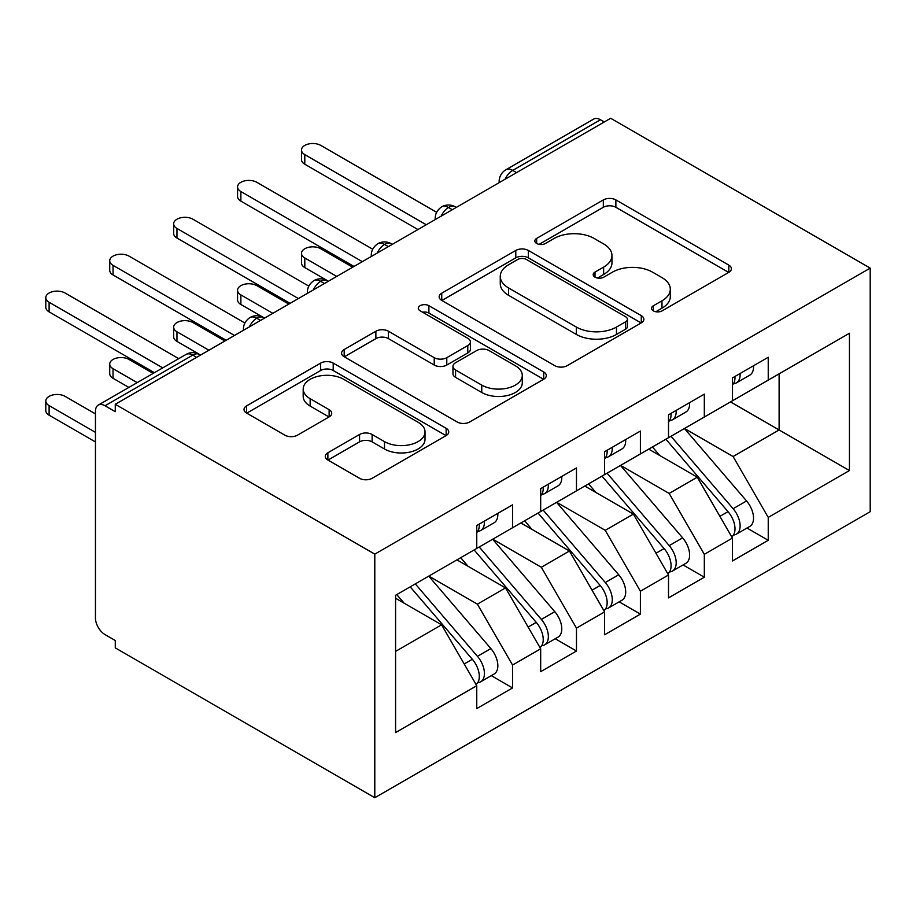 <?xml version="1.0" encoding="UTF-8"?>
<svg xmlns="http://www.w3.org/2000/svg" width="916" height="916" viewBox="0 0 916 916"><rect width="100%" height="100%" fill="white"/><g stroke="black" fill="none" stroke-linecap="round" stroke-linejoin="round"><path stroke-width="1.37" d="M653.36 310.856A6.206 3.584 0 0 0 662.142 310.856L728.815 272.361A8.874 5.118 0 0 0 731.415 268.743A8.874 5.118 0 0 0 728.815 265.113L615.873 199.917A8.874 5.118 0 0 0 603.323 199.917L536.662 238.4A6.206 3.584 0 0 0 534.841 240.942A6.206 3.584 0 0 0 536.662 243.473A6.206 3.584 0 0 0 545.444 243.473L554.065 238.492A28.396 16.396 0 0 1 594.221 238.492L603.633 243.931A28.396 16.396 0 0 1 611.957 255.518A28.396 16.396 0 0 1 603.633 267.106L595.011 272.086A6.206 3.584 0 0 0 593.19 274.628A6.206 3.584 0 0 0 595.011 277.159A6.206 3.584 0 0 0 603.793 277.159L612.415 272.178A28.396 16.396 0 0 1 652.581 272.178L661.993 277.617A28.396 16.396 0 0 1 670.306 289.204A28.396 16.396 0 0 1 661.993 300.803L653.36 305.784A6.206 3.584 0 0 0 651.539 308.314A6.206 3.584 0 0 0 653.36 310.856L653.36 305.784M327.871 452.767A8.874 5.118 0 0 0 325.272 456.386A8.874 5.118 0 0 0 327.871 460.015L359.564 478.301A8.874 5.118 0 0 0 372.114 478.301L446.149 435.558A8.874 5.118 0 0 0 448.748 431.94A8.874 5.118 0 0 0 446.149 428.31L333.206 363.102A8.874 5.118 0 0 0 320.657 363.102L246.622 405.857A8.874 5.118 0 0 0 244.022 409.475A8.874 5.118 0 0 0 246.622 413.093L284.899 435.192A8.874 5.118 0 0 0 297.437 435.192L329.13 416.906A8.874 5.118 0 0 0 331.729 413.276A8.874 5.118 0 0 0 329.13 409.658L310.146 398.7A23.736 13.706 0 0 1 303.196 389.014A23.736 13.706 0 0 1 317.852 376.35A23.736 13.706 0 0 1 343.718 379.316L418.074 422.242A23.736 13.706 0 0 1 425.024 431.94A23.736 13.706 0 0 1 410.368 444.592A23.736 13.706 0 0 1 384.502 441.627L372.114 434.47A8.874 5.118 0 0 0 359.564 434.47L327.871 452.767L327.871 460.015M610.674 118.278L870.2 268.125L374.793 554.134L115.267 404.3L610.674 118.278M554.695 365.644A8.874 5.118 0 0 0 567.244 365.644L641.28 322.901A8.874 5.118 0 0 0 643.879 319.272A8.874 5.118 0 0 0 641.28 315.654L528.337 250.446A8.874 5.118 0 0 0 515.788 250.446L441.752 293.189A8.874 5.118 0 0 0 439.153 296.818A8.874 5.118 0 0 0 441.752 300.437L554.695 365.644M422.585 312.196A6.206 3.584 0 0 1 428.894 313.066L428.894 305.692L543.715 371.988A8.874 5.118 0 0 1 546.314 375.606A8.874 5.118 0 0 1 543.715 379.224L469.679 421.978A8.874 5.118 0 0 1 457.13 421.978L344.187 356.771L344.187 349.523A8.874 5.118 0 0 0 341.588 353.141A8.874 5.118 0 0 0 344.187 356.771M344.187 349.523L375.869 331.226A8.874 5.118 0 0 1 388.418 331.226L434.23 357.675A8.874 5.118 0 0 0 446.779 357.675L467.79 345.538A8.874 5.118 0 0 0 470.389 341.92A8.874 5.118 0 0 0 467.79 338.29L420.112 310.764A6.206 3.584 0 0 1 418.291 308.223A6.206 3.584 0 0 1 422.127 304.913A6.206 3.584 0 0 1 428.894 305.692M115.267 404.3L115.267 411.685L105.042 405.777A13.557 7.832 -120 0 0 98.264 405.101A13.557 7.832 -120 0 0 95.459 411.318L95.459 617.991A13.557 7.832 -120 0 0 105.042 634.593L115.267 640.502L115.267 647.875L374.793 797.722L374.793 554.134M374.793 797.722L870.2 511.7L870.2 268.125M730.521 401.906L849.43 470.549L849.43 333.264L768.238 380.129L768.238 357.251L732.445 377.919L732.445 400.796L704.324 417.032L704.324 394.155L668.52 414.822L668.52 437.699L640.399 453.935L640.399 431.058L604.606 451.725L604.606 474.603L576.473 490.85L576.473 467.962L540.68 488.629L540.68 511.517L512.548 527.753L512.548 504.865L476.755 525.532L476.755 548.421L395.575 595.285L395.575 732.582L476.755 685.706L441.592 624.815L395.575 598.24M849.43 470.549L768.238 517.414L733.086 456.523L684.504 428.47M746.998 528.04L768.238 540.303L768.238 517.414M768.238 540.303L732.445 560.97L732.445 538.081L704.324 554.329L669.161 493.426L620.579 465.385M683.073 564.943L704.324 577.206L704.324 554.329M704.324 577.206L668.52 597.873L668.52 574.996L640.399 591.232L605.236 530.33L556.653 502.289M619.147 601.846L640.399 614.109L640.399 591.232M640.399 614.109L604.606 634.777L604.606 611.899L576.473 628.136L541.322 567.244L492.739 539.192M555.222 638.75L576.473 651.013L576.473 628.136M576.473 651.013L540.68 671.68L540.68 648.803L512.548 665.039L477.396 604.148L428.814 576.095M491.308 675.653L512.548 687.927L512.548 665.039M512.548 687.927L476.755 708.595L476.755 685.706M476.755 547.676L477.396 548.054L512.548 527.753M395.575 651.39L441.592 624.815M540.68 510.773L541.322 511.139L576.473 490.85M477.396 604.148L505.517 587.912L456.935 559.859M540.68 648.803L505.517 587.912M604.606 473.87L605.236 474.236L640.399 453.935M541.322 567.244L569.443 550.997L520.861 522.956M604.606 611.899L569.443 550.997M668.52 436.966L669.161 437.333L704.324 417.032M605.236 530.33L633.368 514.094L584.786 486.053M668.52 574.996L633.368 514.094M604.285 121.977L600.449 119.756L512.708 170.41L516.544 172.62M505.037 179.273A13.557 7.832 120 0 1 512.708 170.41A13.557 7.832 60 0 0 505.93 169.735L593.66 119.091A13.557 7.832 60 0 1 600.449 119.756M732.445 400.063L733.086 400.429L768.238 380.129M733.086 456.523L779.115 429.947L779.115 373.854L849.43 333.264M669.161 493.426L697.294 477.19L648.711 449.138M732.445 538.081L697.294 477.19M452.309 209.718L448.474 207.497A13.557 7.832 -120 0 0 441.684 206.833A13.557 7.832 -120 0 0 441.535 206.924C437.31 210.004 435.203 213.817 435.226 218.386A13.557 7.832 0 0 0 435.363 219.496M388.384 246.622L384.548 244.412A13.557 7.832 -120 0 0 377.77 243.736A13.557 7.832 -120 0 0 377.61 243.828C373.385 246.908 371.278 250.732 371.301 255.289A13.557 7.832 0 0 0 371.438 256.4M324.459 283.525L320.623 281.315A13.557 7.832 -120 0 0 313.845 280.639A13.557 7.832 -120 0 0 313.684 280.743C309.459 283.811 307.364 287.635 307.375 292.193A13.557 7.832 0 0 0 307.513 293.315M260.533 320.428L256.698 318.218A13.557 7.832 -120 0 0 249.919 317.543A13.557 7.832 -120 0 0 249.759 317.646C245.534 320.715 243.438 324.539 243.45 329.107A13.557 7.832 0 0 0 243.587 330.218M655.845 311.726L661.993 308.177A28.396 16.396 0 0 0 670.306 296.589L670.306 289.204M611.957 255.518L611.957 262.903A28.396 16.396 0 0 1 603.633 274.491L597.495 278.04M728.689 272.43L615.873 207.291A8.874 5.118 0 0 0 603.323 207.291L539.135 244.354M641.166 322.97L528.337 257.831A8.874 5.118 0 0 0 515.788 257.831L441.878 300.505M625.594 321.814A6.206 3.584 0 0 0 627.414 319.272A6.206 3.584 0 0 0 625.594 316.741L526.46 259.503A6.206 3.584 0 0 0 517.677 259.503L508.575 264.758A28.396 16.396 0 0 0 500.262 276.346A28.396 16.396 0 0 0 508.575 287.945L576.347 327.058A28.396 16.396 0 0 0 616.502 327.058L625.594 321.814L625.594 329.188A6.206 3.584 0 0 0 627.414 326.657L627.414 319.272M500.262 276.346L500.262 283.731A28.396 16.396 0 0 0 508.575 295.318L508.575 287.945M625.594 329.188L616.502 334.443A28.396 16.396 0 0 1 576.347 334.443L508.575 295.318M344.301 356.839L375.869 338.611L375.869 331.226M470.389 341.92L470.389 349.294A8.874 5.118 0 0 1 467.79 352.923L446.779 365.049A8.874 5.118 0 0 1 434.23 365.049L388.418 338.611A8.874 5.118 0 0 0 375.869 338.611M428.894 313.066L543.6 379.293M481.759 385.109A23.736 13.706 0 0 0 507.624 388.086A23.736 13.706 0 0 0 522.28 375.423A23.736 13.706 0 0 0 515.319 365.736L489.133 350.61A8.874 5.118 0 0 0 476.583 350.61L455.561 362.747A8.874 5.118 0 0 0 452.962 366.366A8.874 5.118 0 0 0 455.561 369.995L481.759 385.109L481.759 392.495A23.736 13.706 0 0 0 507.624 395.472A23.736 13.706 0 0 0 522.28 382.808L522.28 375.423M452.962 366.366L452.962 373.751A8.874 5.118 0 0 0 455.561 377.369L455.561 369.995M481.759 392.495L455.561 377.369M425.024 431.94L425.024 439.314A23.736 13.706 0 0 1 410.368 451.977A23.736 13.706 0 0 1 384.502 449.012L372.114 441.856A8.874 5.118 0 0 0 359.564 441.856L327.997 460.072M303.196 389.014L303.196 396.388A23.736 13.706 0 0 0 310.146 406.074L310.146 398.7M329.016 416.975L310.146 406.074M446.035 435.627L333.206 370.488A8.874 5.118 0 0 0 320.657 370.488L246.736 413.162M670.993 436.268L733.132 508.712A18.08 10.442 60 0 1 740.117 525.887A18.08 10.442 60 0 1 736.372 534.165L749.792 526.414A18.08 10.442 -120 0 0 753.536 518.147A18.08 10.442 -120 0 0 746.563 500.96L684.424 428.528M736.372 534.165A18.08 10.442 60 0 1 733.441 535.001M665.886 439.222L728.025 511.655A18.08 10.442 60 0 1 734.998 528.841A18.08 10.442 60 0 1 731.724 536.822M304.799 257.969L304.799 267.564A11.301 6.527 180 0 1 301.49 262.949L301.49 253.354A11.301 6.527 0 0 0 304.799 257.969L336.756 276.426M352.74 267.197L320.783 248.751A11.301 6.527 0 0 0 308.463 247.331A11.301 6.527 0 0 0 301.49 253.354M659.829 455.561L652.455 446.974M304.799 267.564L327.401 280.639A13.557 7.832 120 0 0 320.623 281.315A13.557 7.832 120 0 0 313.272 289.983M732.445 384.938A18.08 10.442 -120 0 0 734.998 377.564A18.08 10.442 -120 0 0 734.964 376.453M733.441 383.724A18.08 10.442 -120 0 0 736.372 382.888A18.08 10.442 -120 0 0 740.117 374.61A18.08 10.442 -120 0 0 740.082 373.51M753.502 365.759A18.08 10.442 60 0 1 753.536 366.858A18.08 10.442 60 0 1 749.792 375.136L736.372 382.888M436.657 212.306L320.783 145.404A11.301 6.527 -0 0 0 308.463 143.995A11.301 6.527 -0 0 0 301.49 150.018A11.301 6.527 -0 0 0 304.799 154.632L304.799 164.227A11.301 6.527 180 0 1 301.49 159.613L301.49 150.018M417.948 229.55L304.799 164.227M426.249 224.752L304.799 154.632M607.079 473.183L669.218 545.615A18.08 10.442 60 0 1 676.191 562.802A18.08 10.442 60 0 1 672.447 571.069L685.878 563.329A18.08 10.442 -120 0 0 689.622 555.05A18.08 10.442 -120 0 0 682.638 537.864L620.498 465.431M672.447 571.069A18.08 10.442 60 0 1 669.527 571.916M601.961 476.125L664.1 548.57A18.08 10.442 60 0 1 671.085 565.745A18.08 10.442 60 0 1 667.798 573.737M240.874 294.883L240.874 304.478A11.301 6.527 180 0 1 237.565 299.864L237.565 290.269A11.301 6.527 0 0 0 240.874 294.883L272.842 313.329M288.815 304.101L256.858 285.655A11.301 6.527 0 0 0 244.549 284.235A11.301 6.527 0 0 0 237.565 290.269M595.904 492.465L588.541 483.877M240.874 304.478L264.529 318.127M543.154 510.086L605.293 582.519A18.08 10.442 60 0 1 612.266 599.705A18.08 10.442 60 0 1 608.522 607.984L621.953 600.232A18.08 10.442 -120 0 0 625.697 591.954A18.08 10.442 -120 0 0 618.712 574.767L556.573 502.334M608.522 607.984A18.08 10.442 60 0 1 605.602 608.819M538.035 513.04L600.175 585.473A18.08 10.442 60 0 1 607.159 602.659A18.08 10.442 60 0 1 603.873 610.64M176.96 331.787L176.96 341.382A11.301 6.527 180 0 1 173.651 336.767L173.651 327.172A11.301 6.527 0 0 0 176.96 331.787L208.917 350.233M224.901 341.004L192.933 322.558A11.301 6.527 0 0 0 180.624 321.138A11.301 6.527 0 0 0 173.651 327.172M531.978 529.379L524.616 520.792M176.96 341.382L200.604 355.03M479.228 546.989L541.367 619.422A18.08 10.442 60 0 1 548.352 636.609A18.08 10.442 60 0 1 544.608 644.887L558.027 637.135A18.08 10.442 -120 0 0 561.771 628.857A18.08 10.442 -120 0 0 554.787 611.67L492.648 539.238M544.608 644.887A18.08 10.442 60 0 1 541.677 645.723M474.11 549.943L536.249 622.376A18.08 10.442 60 0 1 543.234 639.563A18.08 10.442 60 0 1 539.948 647.543M113.034 368.69L113.034 378.285A11.301 6.527 180 0 1 109.725 373.671L109.725 364.076A11.301 6.527 0 0 0 113.034 368.69L137.182 382.636M153.167 373.407L129.019 359.461A11.301 6.527 0 0 0 116.698 358.053A11.301 6.527 0 0 0 109.725 364.076M468.053 566.283L460.691 557.695M113.034 378.285L128.87 387.434M415.303 583.893L477.442 656.325A18.08 10.442 60 0 1 484.427 673.512A18.08 10.442 60 0 1 480.682 681.79L494.102 674.039A18.08 10.442 -120 0 0 497.846 665.76A18.08 10.442 -120 0 0 490.873 648.585L428.734 576.141M480.682 681.79A18.08 10.442 60 0 1 477.751 682.626M410.196 586.847L472.335 659.28A18.08 10.442 60 0 1 479.308 676.466A18.08 10.442 60 0 1 476.022 684.447M49.109 405.593L49.109 415.188A11.301 6.527 180 0 1 45.8 410.574L45.8 400.979A11.301 6.527 0 0 0 49.109 405.593L95.459 432.352M95.459 413.895L65.093 396.365A11.301 6.527 0 0 0 52.773 394.956A11.301 6.527 0 0 0 45.8 400.979M404.139 603.186L396.765 594.598M49.109 415.188L95.459 441.947M668.52 421.852A18.08 10.442 -120 0 0 671.085 414.467A18.08 10.442 -120 0 0 671.05 413.368M669.527 420.627A18.08 10.442 -120 0 0 672.447 419.791A18.08 10.442 -120 0 0 676.191 411.513A18.08 10.442 -120 0 0 676.157 410.414M689.588 402.662A18.08 10.442 60 0 1 689.622 403.761A18.08 10.442 60 0 1 685.878 412.04L672.447 419.791M372.732 249.221L256.858 182.318A11.301 6.527 -0 0 0 244.549 180.899A11.301 6.527 -0 0 0 237.565 186.933A11.301 6.527 -0 0 0 240.874 191.536L240.874 201.142A11.301 6.527 180 0 1 237.565 196.528L237.565 186.933M354.023 266.464L240.874 201.142M362.335 261.655L240.874 191.536M604.606 458.756A18.08 10.442 -120 0 0 607.159 451.37A18.08 10.442 -120 0 0 607.125 450.271M605.602 457.531A18.08 10.442 -120 0 0 608.522 456.695A18.08 10.442 -120 0 0 612.266 448.416A18.08 10.442 -120 0 0 612.232 447.317M625.662 439.565A18.08 10.442 60 0 1 625.697 440.665A18.08 10.442 60 0 1 621.953 448.943L608.522 456.695M308.818 286.124L192.933 219.222A11.301 6.527 -0 0 0 180.624 217.802A11.301 6.527 -0 0 0 173.651 223.836A11.301 6.527 -0 0 0 176.96 228.45L176.96 238.046A11.301 6.527 180 0 1 173.651 233.431L173.651 223.836M290.097 303.368L176.96 238.046M298.41 298.57L176.96 228.45M540.68 495.659A18.08 10.442 -120 0 0 543.234 488.274A18.08 10.442 -120 0 0 543.199 487.175M541.677 494.434A18.08 10.442 -120 0 0 544.608 493.598A18.08 10.442 -120 0 0 548.352 485.32A18.08 10.442 -120 0 0 548.318 484.22M561.737 476.469A18.08 10.442 60 0 1 561.771 477.58A18.08 10.442 60 0 1 558.027 485.846L544.608 493.598M244.893 323.027L129.019 256.125A11.301 6.527 -0 0 0 116.698 254.717A11.301 6.527 -0 0 0 109.725 260.739A11.301 6.527 -0 0 0 113.034 265.354L113.034 274.949A11.301 6.527 180 0 1 109.725 270.334L109.725 260.739M226.172 340.271L113.034 274.949M234.485 335.474L113.034 265.354M476.755 532.562A18.08 10.442 -120 0 0 479.308 525.189A18.08 10.442 -120 0 0 479.274 524.078M477.751 531.349A18.08 10.442 -120 0 0 480.682 530.513A18.08 10.442 -120 0 0 484.427 522.235A18.08 10.442 -120 0 0 484.392 521.124M497.812 513.372A18.08 10.442 60 0 1 497.846 514.483A18.08 10.442 60 0 1 494.102 522.761L480.682 530.513M178.734 358.648L65.093 293.028A11.301 6.527 -0 0 0 52.773 291.62A11.301 6.527 -0 0 0 45.8 297.643A11.301 6.527 -0 0 0 49.109 302.257L49.109 311.852A11.301 6.527 180 0 1 45.8 307.238L45.8 297.643M154.449 372.663L49.109 311.852M162.75 367.866L49.109 302.257M196.608 357.343L192.772 355.122L105.042 405.777M200.581 355.042L199.562 354.458A13.557 7.832 120 0 0 192.772 355.122A13.557 7.832 -120 0 0 185.994 354.458L98.264 405.101M456.271 207.428L455.252 206.833A13.557 7.832 120 0 0 448.474 207.497A13.557 7.832 120 0 0 441.111 216.176M499.151 182.673L499.151 181.483A13.557 7.832 0 0 0 499.289 182.593M392.357 244.332L391.327 243.736A13.557 7.832 120 0 0 384.548 244.412A13.557 7.832 120 0 0 377.186 253.079M264.506 318.138L263.476 317.543A13.557 7.832 120 0 0 256.698 318.218A13.557 7.832 120 0 0 249.347 326.897M661.993 308.177L661.993 300.803M595.011 277.159L595.011 272.086M603.633 274.491L603.633 267.106M536.662 243.473L536.662 238.4M603.323 207.291L603.323 199.917M615.873 207.291L615.873 199.917M728.815 272.361L728.815 265.113M441.752 300.437L441.752 293.189M515.788 257.831L515.788 250.446M528.337 257.831L528.337 250.446M641.28 322.901L641.28 315.654M576.347 334.443L576.347 327.058M616.502 334.443L616.502 327.058M388.418 338.611L388.418 331.226M434.23 365.049L434.23 357.675M446.779 365.049L446.779 357.675M467.79 352.923L467.79 345.538M543.715 379.224L543.715 371.988M359.564 441.856L359.564 434.47M372.114 441.856L372.114 434.47M384.502 449.012L384.502 441.627M329.13 416.906L329.13 409.658M246.622 413.093L246.622 405.857M320.657 370.488L320.657 363.102M333.206 370.488L333.206 363.102M446.149 435.558L446.149 428.31M728.025 511.655L719.896 516.349M746.563 500.96L733.132 508.712M664.1 548.57L655.971 553.253M682.638 537.864L669.218 545.615M600.175 585.473L592.057 590.167M618.712 574.767L605.293 582.519M536.249 622.376L528.131 627.071M554.787 611.67L541.367 619.422M472.335 659.28L464.206 663.974M490.873 648.585L477.442 656.325M455.252 206.833A13.557 13.557 0 0 0 441.684 206.833M505.93 169.735A13.557 13.557 0 0 0 499.151 181.483M391.327 243.736A13.557 13.557 0 0 0 377.77 243.736M435.226 218.386L435.226 219.577M327.401 280.639A13.557 13.557 0 0 0 313.845 280.639M371.301 255.289L371.301 256.48M263.476 317.543A13.557 13.557 0 0 0 249.919 317.543M307.375 292.193L307.375 293.383M199.562 354.458A13.557 13.557 0 0 0 185.994 354.458M243.45 329.107L243.45 330.298"/></g></svg>
